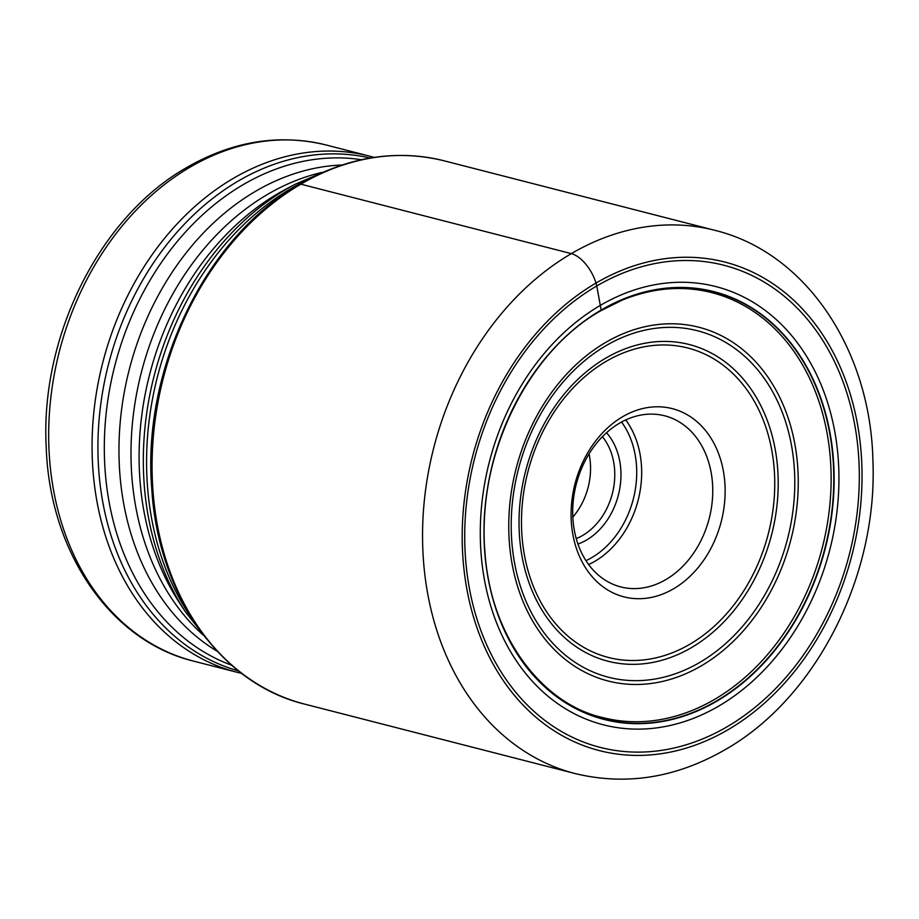 <?xml version="1.0" encoding="UTF-8"?>
<svg xmlns="http://www.w3.org/2000/svg" width="919" height="919" viewBox="0 0 919 919"><rect width="100%" height="100%" fill="white"/><g stroke="black" fill="none" stroke-linecap="round" stroke-linejoin="round"><path stroke-width="1.38" d="M601.095 310.254A220.56 171.405 104.4 0 1 823.941 408.944A220.56 171.405 104.4 0 1 716.774 700.783A220.56 171.405 -75.6 0 1 493.928 602.094A220.56 171.405 -75.6 0 1 601.095 310.254L601.152 310.036A220.847 171.635 -75.6 0 0 493.848 602.255A220.847 171.635 -75.6 0 0 716.981 701.082A220.847 171.635 104.4 0 0 824.286 408.852A220.847 171.635 104.4 0 0 601.152 310.036L596.753 285.97A248.888 193.427 -75.6 0 1 848.214 397.341A248.888 193.427 -75.6 0 1 727.285 726.653A248.888 193.427 -75.6 0 1 475.824 615.293A248.888 193.427 -75.6 0 1 596.753 285.97L595.983 283.063A252.197 195.988 104.4 0 0 473.446 616.764A252.197 195.988 104.4 0 0 728.25 729.606A252.197 195.988 104.4 0 0 850.787 395.917A252.197 195.988 104.4 0 0 595.983 283.063A28.271 14.095 -120.3 0 0 571.331 253.621L300.846 184.168A5.296 2.642 -120.3 0 0 298.767 185.592M589.056 453.894A60.505 47.03 -75.6 0 1 572.824 517.098M576.236 538.603A60.505 47.03 104.4 0 0 582.68 535.432A60.505 47.03 104.4 0 0 612.077 455.376A60.505 47.03 104.4 0 0 602.393 436.697M577.948 544.059A64.927 50.453 104.4 0 0 586.529 540.039A64.927 50.453 104.4 0 0 618.073 454.135A64.927 50.453 104.4 0 0 606.529 432.734M708.813 462.682A88.339 68.649 104.4 0 0 664.701 415.802A88.339 68.649 104.4 0 0 619.567 423.154A88.339 68.649 104.4 0 0 576.65 540.039A88.339 68.649 104.4 0 0 620.762 586.919A88.339 68.649 104.4 0 0 665.896 579.567A88.339 68.649 104.4 0 0 708.813 462.682M720.806 460.201A97.173 75.519 104.4 0 0 622.634 416.721A97.173 75.519 104.4 0 0 575.42 545.289A97.173 75.519 104.4 0 0 673.593 588.769A97.173 75.519 104.4 0 0 720.806 460.201M714.764 699.29A219.365 170.475 104.4 0 0 831.121 476.743A219.365 170.475 104.4 0 0 711.788 292.621C682.449 285.246 652.547 287.762 622.071 300.168L600.704 310.817C526.932 352.207 476.295 457.455 484.945 551.974C490.195 636.212 542.21 704.126 602.68 717.555A219.365 170.475 104.4 0 0 714.764 699.29M718.934 705.976A226.223 175.805 -75.6 0 1 490.378 604.748A226.223 175.805 -75.6 0 1 600.291 305.418A226.223 175.805 104.4 0 1 828.846 406.646A226.223 175.805 104.4 0 1 718.934 705.976M571.331 253.621A280.456 217.964 -75.6 0 1 714.626 230.267C806.124 252.403 870.73 350.196 872.912 460.901C877.817 575.834 816.256 697.9 725.298 749.582C676.246 777.853 626.184 785.848 575.133 773.568A280.456 217.964 -75.6 0 1 422.556 538.143A280.456 217.964 -75.6 0 1 571.331 253.621M714.626 230.267L444.141 160.814A280.456 217.964 104.4 0 0 300.846 184.168A280.456 217.964 104.4 0 0 152.072 468.701A280.456 217.964 104.4 0 0 304.648 704.115L575.133 773.568M307.049 180.09A271.633 211.094 104.4 0 0 290.668 188.774A271.633 211.094 104.4 0 0 290.565 188.843A271.633 211.094 104.4 0 0 193.794 621.187M295.217 184.26L286.349 188.923A261.743 203.409 104.4 0 0 278.043 193.541A261.743 203.409 104.4 0 0 277.952 193.599A261.743 203.409 104.4 0 0 179.917 603.461L185.431 611.824A269.968 209.808 -75.6 0 1 286.452 189.13A269.968 209.808 -75.6 0 1 286.544 189.073A269.968 209.808 -75.6 0 1 295.217 184.26L326.647 170.75M203.042 634.972A257.607 200.193 -75.6 0 1 134.415 406.83A257.607 200.193 -75.6 0 1 267.659 194.346A257.607 200.193 -75.6 0 1 267.751 194.288A257.607 200.193 -75.6 0 1 321.788 172.45M342.144 164.995A257.607 200.193 104.4 0 0 255.723 191.198A257.607 200.193 104.4 0 0 255.631 191.255A257.607 200.193 104.4 0 0 120.067 423.923A257.607 200.193 104.4 0 0 217.286 651.318M231.68 665.253A261.743 203.409 -75.6 0 1 104.398 440.27A261.743 203.409 -75.6 0 1 243.167 184.673A261.743 203.409 -75.6 0 1 243.271 184.604A261.743 203.409 -75.6 0 1 361.477 159.722M370.127 158.045A264.787 205.776 104.4 0 0 238.389 180.963A264.787 205.776 104.4 0 0 238.297 181.009A264.787 205.776 104.4 0 0 97.919 447.335A264.787 205.776 104.4 0 0 238.446 670.893M233.311 178.378A266.441 207.062 -75.6 0 1 233.403 178.32A266.441 207.062 -75.6 0 1 369.541 156.138L326.153 144.995A266.441 207.062 104.4 0 0 190.026 167.189A266.441 207.062 104.4 0 0 189.888 167.269A266.441 207.062 104.4 0 0 48.684 437.582A266.441 207.062 104.4 0 0 193.645 661.14L237.022 672.271A266.441 207.062 -75.6 0 1 92.072 448.69A266.441 207.062 -75.6 0 1 233.311 178.378M621.543 422.039A84.801 65.904 -75.6 0 1 591.744 557.638A84.801 65.904 -75.6 0 1 591.641 557.695A84.801 65.904 -75.6 0 1 585.954 560.67M625.759 419.926A88.339 68.649 -75.6 0 1 594.823 561.314A88.339 68.649 -75.6 0 1 594.719 561.383A88.339 68.649 -75.6 0 1 588.631 564.553M689.905 644.219A159.745 124.145 -75.6 0 1 528.597 572.629A159.745 124.145 -75.6 0 1 606.218 361.316A159.745 124.145 -75.6 0 1 606.322 361.259A159.745 124.145 -75.6 0 1 767.641 432.86A159.745 124.145 -75.6 0 1 690.008 644.162A159.745 124.145 -75.6 0 1 689.905 644.219M605.747 358.146A163.479 127.04 -75.6 0 1 605.851 358.088A163.479 127.04 -75.6 0 1 770.938 431.356A163.479 127.04 -75.6 0 1 691.49 647.596A163.479 127.04 -75.6 0 1 691.387 647.665A163.479 127.04 -75.6 0 1 526.3 574.386A163.479 127.04 -75.6 0 1 605.747 358.146M700.048 662.266A178.872 139.01 104.4 0 0 786.779 425.589A178.872 139.01 104.4 0 0 606.092 345.636A178.872 139.01 104.4 0 0 605.931 345.728A178.872 139.01 104.4 0 0 519.212 582.405A178.872 139.01 104.4 0 0 699.899 662.358A178.872 139.01 104.4 0 0 700.048 662.266M701.381 665.793A182.605 141.905 104.4 0 0 790.11 424.176A182.605 141.905 104.4 0 0 605.61 342.465A182.605 141.905 104.4 0 0 516.892 584.082A182.605 141.905 104.4 0 0 701.381 665.793M444.141 160.814C395.641 148.981 347.439 156.804 299.56 184.282C205.845 237.056 141.985 368.668 151.727 488.184C157.85 594.673 220.56 683.874 304.648 704.115M206.476 638.797L185.431 611.824M241.674 673.397L237.022 672.271M374.159 157.39L369.541 156.138M193.645 661.14C110.246 641.048 49.695 551.607 46.249 447.668C39.954 336.526 99.597 216.815 186.81 167.476C232.714 141.101 279.158 133.6 326.153 144.995"/></g></svg>
